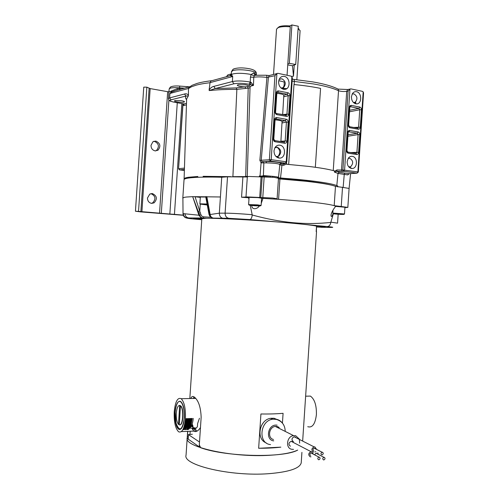 <?xml version="1.0" encoding="UTF-8"?>
<svg xmlns="http://www.w3.org/2000/svg" width="499" height="499" viewBox="0 0 499 499"><rect width="100%" height="100%" fill="white"/><g stroke="black" fill="none" stroke-linecap="round" stroke-linejoin="round"><path stroke-width="0.75" d="M187.175 429.146L189.614 427.724M191.379 423.339L192.14 418.468M191.416 418.486C190.705 425.148 189.165 428.722 186.801 429.202M191.055 418.499L189.564 425.553M190.986 418.499C190.643 422.347 189.894 425.285 188.741 427.319L186.894 429.121M190.637 418.511L188.896 426.146M190.549 418.518C190.163 422.74 189.314 425.847 187.998 427.824L187.493 428.435M190.213 418.524L189.208 424.181M190.125 418.53L189.458 423.021M189.308 418.555C188.971 422.329 188.248 425.235 187.125 427.281L184.811 429.277M188.971 418.567L187.225 426.24M188.884 418.567C188.497 422.828 187.643 425.94 186.32 427.911L184.961 429.14M188.553 418.58L186.801 426.265M188.466 418.58C188.079 422.846 187.219 425.965 185.896 427.936M185.042 427.98L183.039 429.346M187.2 418.624C186.813 422.909 185.952 426.04 184.618 428.005L183.071 429.283M186.863 418.63L184.855 426.863M186.757 418.636C186.327 423.302 185.36 426.564 183.869 428.416L183.189 429.028M186.42 418.649L184.655 426.389M186.333 418.649C186.008 422.36 185.304 425.242 184.218 427.287M178.991 429.103L177.058 426.346M176.927 404.121L177.638 402.774C178.58 401.352 179.584 400.928 180.638 401.495C183.358 403.891 184.605 409.342 184.374 417.844C182.322 430.506 179.521 432.24 175.985 423.04L175.218 412.486C175.523 408.138 176.328 404.907 177.638 402.774M179.284 424.774L178.486 424.381C176.846 422.248 176.116 418.549 176.303 413.272L176.315 413.153C176.783 408.107 177.906 405.531 179.671 405.419L179.578 405.406M179.921 405.413L180.463 405.862C184.081 408.712 182.983 426.308 179.278 424.874L180.463 405.862M179.702 424.892C183.333 425.728 184.243 408.619 180.719 405.855M179.671 405.419L178.486 424.381M179.309 424.35L178.742 424.375M183.252 215.144L174.444 214.358L181.854 103.561M177.282 102.763L169.847 214.027L174.444 214.358M169.847 214.027L138.529 211.395L135.441 211.227L140.481 211.869L183.301 215.281M168.887 91.91L150.162 88.585L146.849 87.163L143.756 87.132L135.441 211.227M153.854 141.267L154.359 141.311C158.869 143.481 159.586 146.525 156.505 150.448L155.551 150.923M150.966 193.624C155.576 195.914 156.131 199.001 152.638 202.887L151.422 203.349M146.849 87.163L138.529 211.395M151.004 145.352C151.078 148.378 152.463 150.224 155.158 150.891L157.971 150.23C161.052 146.301 160.335 143.244 155.819 141.061L152.919 141.76L151.004 145.352M147.473 198.009C147.554 201.028 148.939 202.819 151.646 203.38L154.085 202.85C157.609 198.876 157.017 195.776 152.307 193.543L149.769 194.105L147.473 198.009M293.518 449.387L291.616 449.268C285.203 448.046 286.869 436.201 293.537 435.602L295.651 435.708L299.288 439.033M279.215 427.462L277.363 426.533L275.317 426.42C268.874 426.957 267.271 438.278 273.471 439.482M292.589 441.727L291.123 441.303C288.522 442.813 288.279 444.447 290.399 446.206M295.57 437.155L294.123 436.762C291.553 438.278 291.322 439.906 293.431 441.659M299.643 443.156L299.394 439.313M310.964 456.828L310.241 456.791C308.045 454.957 308.295 453.242 310.983 451.645L311.738 451.682L313.278 453.959M317.832 452.83L318.162 454.152M314.127 452.038L313.378 452C311.195 450.179 311.438 448.47 314.096 446.873L314.875 446.911L316.41 449.15M311.756 453.161L310.989 452.942C309.642 453.734 309.517 454.595 310.615 455.512M316.634 453.366L315.886 453.148L314.744 454.726M314.869 448.37L314.114 448.164C312.786 448.963 312.661 449.817 313.752 450.728M319.316 457.121C320.427 458.057 320.296 458.93 318.93 459.741L318.555 459.722C317.445 458.787 317.57 457.914 318.936 457.103L319.316 457.121M324.275 457.321C325.379 458.257 325.248 459.124 323.882 459.935L323.514 459.916C322.41 458.98 322.541 458.113 323.901 457.302L324.275 457.321M322.497 452.25C323.601 453.179 323.477 454.046 322.117 454.857L321.736 454.845C320.632 453.915 320.757 453.048 322.104 452.231L322.497 452.25M295.726 64.483L289.351 63.336L291.903 24.95L298.265 26.241L295.726 64.483L292.439 65.731L287.742 64.895L292.47 65.737L293.493 76.204L291.497 76.359M289.351 63.336L287.811 63.934M287.767 75.424L287.068 75.093L290.275 26.815L289.794 25.936L291.903 24.95M301.259 462.255L301.221 462.835C299.862 468.399 289.008 472.023 268.655 473.694C230.769 476.645 182.347 465.068 186.052 455.188L187.181 438.265M190.805 398.514C191.466 396.655 192.483 396.075 193.862 396.78L194.261 397.029C198.465 400.366 200.766 407.128 201.153 417.307L199.313 444.896L200.685 447.74C225.773 456.909 283.744 458.119 297.685 450.092C292.04 452.768 282.771 454.489 269.878 455.269C232.023 457.764 183.563 446.873 187.206 437.835L187.792 431.342M196.887 431.211L195.146 428.909M188.21 439.132L199.226 446.873L200.373 447.11M271.032 419.634L271.057 419.235M194.186 428.94L195.608 431.591M192.364 434.236L188.441 434.567L188.198 439.32M199.506 442.033L188.51 434.666M316.509 226.546L316.385 231.636M316.522 231.792L316.173 231.561L316.534 226.184C314.002 225.192 293.431 223.065 267.271 221.194C241.129 219.317 214.72 218.094 205.769 218.281L201.827 218.743L189.832 398.533M258.65 448.27L280.837 447.148C274.263 447.927 266.865 448.295 258.65 448.27L260.927 413.983C269.136 414.101 276.521 413.877 283.083 413.315L282.434 423.115M188.179 438.459L187.187 438.496M193.163 398.464L194.061 396.898M263.279 422.778L261.389 425.653M271.762 418.443L271.369 418.461M188.291 436.787L187.424 436.825M189.994 434.336L190.2 431.248M192.034 428.254L193.899 431.192C195.932 432.277 198.122 431.074 200.467 427.581M195.228 397.871L193.88 398.452M174.245 411.7C175.299 401.52 177.613 397.192 181.199 398.707C184.343 402.026 185.747 408.681 185.416 418.68C184.356 428.741 182.091 433.113 178.617 431.785L178.505 431.704C175.305 428.304 173.883 421.63 174.245 411.7M176.802 426.751C175.604 423.813 174.962 420.077 174.881 415.536C174.956 409.885 175.81 405.675 177.451 402.899C179.153 400.516 180.794 400.965 182.366 404.265C183.563 406.935 184.2 410.502 184.274 414.975C184.312 420.645 183.526 424.917 181.91 427.786C180.139 430.363 178.436 430.013 176.802 426.751C175.773 424.069 175.23 420.601 175.161 416.353M174.881 415.536C174.943 411.114 175.567 407.34 176.752 404.215M185.69 418.667C185.435 422.622 184.767 425.659 183.707 427.774M187.705 418.605C187.019 426.221 185.41 429.92 182.865 429.689M189.707 418.542C188.959 426.564 187.231 430.207 184.536 429.477M191.71 418.48C190.961 426.483 189.227 430.126 186.52 429.402M185.977 418.661C185.684 423.015 184.923 426.221 183.701 428.273L183.245 428.909M187.986 418.599C187.699 422.909 186.944 426.096 185.728 428.154L183.545 429.751M189.994 418.53C189.707 422.803 188.959 425.971 187.755 428.036L185.534 429.676M191.996 418.468C191.71 422.697 190.974 425.84 189.776 427.911C188.79 429.502 187.749 429.97 186.657 429.308M192.234 418.461L190.724 425.803M191.279 426.221L193.712 427.768L196.413 428.092L197.417 426.601L197.629 423.495L199.45 418.237M190.699 425.859L190.637 426.851M192.165 424.094L192.982 426.015L191.354 426.071M194.092 428.179L195.321 428.903L195.614 428.123M195.321 428.903L193.419 428.972L192.29 428.248M189.726 427.999L190.593 427.244C191.947 425.522 192.826 422.584 193.238 418.43M196.413 428.092L189.608 428.179M192.982 426.015L192.963 427.244M307.746 426.695C312.374 428.055 315.262 424 316.41 414.544C316.591 405.294 314.595 399.144 310.415 396.094L306.604 396.169M278.367 420.058L274.063 418.262L270.969 418.268C259.449 419.36 255.6 439.132 266.216 442.881M182.802 198.115L183.95 197.411L186.264 197.036L192.683 196.656L198.964 215.343L199.619 215.269L192.683 196.656L220.415 196.974L221.731 177.232L227.513 176.802L247.317 176.995M198.92 215.225L183.021 213.603C183.189 216.192 184.561 217.695 187.131 218.113L187.387 218.032C184.855 217.601 183.501 216.092 183.326 213.497M198.964 215.343L201.01 217.595L203.168 218.001L203.449 216.834L201.846 216.167L200.954 214.77L195.034 196.756L200.305 197.379M221.731 177.232C209.2 176.939 199.581 177.058 192.876 177.575C186.857 178.068 183.906 178.81 184.031 179.796L182.815 197.991M316.509 226.484L325.323 227.089L316.715 226.627M201.814 218.942L193.331 218.256L201.827 218.78M279.515 222.117L249.843 219.566L228.898 218.319L213.372 218.1C211.576 217.695 210.503 216.554 210.173 214.657L206.823 196.612M222.953 218.275C220.589 217.739 219.385 216.036 219.335 213.167L209.412 214.632L209.836 215.936L212.48 218.069L214.67 218.362M207.073 218.269L203.168 218.001C201.477 217.882 200.292 216.978 199.619 215.269L200.954 214.77M316.69 226.995L322.011 227.245M321.063 227.276L329.833 227.407C334.449 227.457 333.6 227.182 327.3 226.571L303.423 224.282M198.172 211.445L199.781 211.002L200.236 204.197M245.976 197.136L247.329 176.821L248.776 176.471L274.094 177.345L278.467 178.28M278.43 178.835L305.999 181.274C321.412 183.014 331.236 184.705 335.471 186.345L342.507 187.356L341.241 206.511L334.199 205.65L335.471 186.345M341.241 206.511L347.84 207.409L349.1 188.435L342.507 187.356M250.23 205.301L252.232 215C251.883 217.757 251.084 219.279 249.843 219.566M327.3 226.571C329.209 226.359 330.369 224.974 330.781 222.417C306.529 225.049 281.667 223.072 252.232 215M333.382 213.74L330.781 222.417M206.062 196.594L205.713 196.631L209.044 214.539L209.412 214.632L206.062 196.594M347.84 207.409L344.915 207.621M279.927 178.979L278.573 199.319L304.664 201.453C320.084 202.993 329.933 204.39 334.199 205.65L335.702 206.293C333.051 209.555 331.473 212.524 330.974 215.219C331.174 217.333 331.904 216.803 333.151 213.622M261.245 203.349L262.961 198.384L278.573 199.319L276.097 198.995L277.107 198.77L278.467 178.249M248.945 199.425L248.577 197.766L241.553 197.236L247.41 196.93L272.722 198.034L277.107 198.77M228.898 218.319C226.421 217.807 225.155 216.086 225.093 213.154L219.335 213.167L220.415 196.974M195.508 177.401L190.712 177.769M223.883 177.07L209.867 177.07M330.818 184.998C320.67 182.528 303.217 180.413 278.442 178.654M259.38 205.925C257.603 208.969 251.976 210.441 251.727 205.476M249.051 197.779L248.577 197.766M262.961 198.384L261.57 198.502M209.05 214.576L209.836 215.936M277.238 176.927L277.207 177.8M285.353 179.147L285.416 178.393M290.692 178.804L290.624 179.571M272.566 177.195L272.591 176.322M297.504 180.189L297.566 179.409M313.11 181.923L313.172 181.299M271.493 176.234L264.214 175.648L261.002 176.141L271.493 176.234C275.81 176.59 278.155 176.983 278.517 177.401L278.037 177.65L280.507 178.043C293.088 178.904 304.39 179.977 314.401 181.249L280.532 177.956L281.947 165.169L279.789 164.857M270.658 75.187L269.254 75.542L268.4 77.326L261.22 160.41L262.025 161.676L265.942 161.483C272.666 161.333 283.482 162.842 280.887 163.553L283.831 163.928L286.488 162.948L286.8 164.283L308.176 166.354C320.277 167.82 329.053 169.342 334.511 170.926L334.461 172.124L336.725 171.288L336.993 169.953L334.461 171.288M286.8 163.897L283.669 165.288L281.947 165.169L282.078 163.803M262.836 161.745L263.84 163.086L263.385 176.147M280.033 178.006L280.532 177.956M342.67 187.368L337.673 186.707L337.661 185.853L336.806 185.622L337.985 173.421L339.245 172.298L348.92 173.708M247.248 176.565L232.896 176.671M247.255 176.322L245.695 176.465L248.203 88.136L236.863 89.377C226.303 89.333 217.084 89.733 209.212 90.575L215.269 88.554L233.888 83.801C237.992 83.027 243.044 83.183 249.032 84.256L250.242 82.092L250.448 77.17L251.103 74.526L248.82 74.077C242.252 73.104 236.938 73.06 232.877 73.946L231.424 74.582L232.709 76.503L230.051 75.729L229.284 75.935M260.603 176.964L259.312 176.521M256.948 205.445L251.278 205.164L256.935 205.638M256.405 205.37L256.38 205.694M261.588 198.222L257.971 197.61L249.082 197.373L248.602 204.578L257.484 204.877L261.108 205.426L260.671 205.794M234.711 176.696L245.676 176.609M314.401 181.249C326.19 182.79 333.656 184.243 336.806 185.622M259.28 176.833L259.368 175.997L261.002 176.141M208.214 177.076L203.174 176.315L230.756 176.671M184.218 179.334L184.1 179.091C183.906 178.355 185.391 177.744 188.56 177.251L197.804 176.484L197.791 177.288M337.418 186.782L337.798 186.769M205.769 204.496L203.686 204.534M207.166 204.864L205.756 204.74M203.698 204.415L207.11 204.571M205.781 197.03L200.33 196.999L199.874 203.81L207.01 204.022M340.449 213.977L335.334 213.759L340.437 214.183M333.17 213.628L332.796 213.254L333.588 213.148L344.491 213.971L344.94 207.235L335.627 206.393M183.875 103.917L183.676 105.514L184.056 103.948L186.495 103.362M358.332 172.036L357.034 173.184L357.895 171.918L358.332 172.036L363.559 92.976L363.185 91.835L362.274 91.311L350.965 88.897L349.955 89.04L344.597 170.04L343.742 171.319L342.358 171.407L341.503 170.047L342.894 169.959L343.742 171.319L357.034 173.184L348.701 173.721L347.766 174.912L337.985 173.421L334.461 172.124M255.706 75.093L254.172 75.904L251.134 74.544L253.829 72.817L256.305 74.538L256.311 75.018M255.201 75.062L254.446 74.625L253.829 72.817M266.323 75.23L254.783 75.249L254.446 74.625C256.099 75.018 256.717 74.987 256.305 74.538L256.336 73.465C256.024 72.349 253.586 71.376 249.007 70.54C242.502 69.561 237.243 69.523 233.22 70.428L231.417 71.65L233.033 69.286L234.019 68.806C237.986 67.664 242.845 67.602 248.608 68.606C253.785 69.517 256.361 71.139 256.336 73.465L256.336 73.496M260.035 176.06L261.083 162.867L259.86 160.329L266.921 77.426L274.955 75.68L276.92 73.459L271.188 159.674L270.377 161.052L285.416 163.154L286.233 161.795L286.788 161.95L292.352 78.106L291.884 76.678L290.817 76.073L278.024 73.341L276.92 73.459M355.562 103.723L355.731 101.858M181.168 100.673C183.27 101.004 184.387 101.372 184.511 101.777L183.931 102.139C181.804 102.744 174.226 101.777 174.444 100.917L174.999 100.567L181.168 100.673M168.437 98.621L168.88 92.016L177.357 88.635L181.73 88.928M172.08 90.918L172.124 91.878L169.922 93.469L172.024 90.893M176.983 90.225L177.357 88.635M176.49 90.356L172.124 91.878M363.185 91.835L357.902 171.918L342.894 169.959L348.109 91.086L349.955 89.04M275.498 119.13L274.681 118.905M254.172 75.904L253.76 77.233C257.484 76.727 261.869 76.79 266.921 77.426L266.659 75.305L269.254 75.542L276.508 73.702M231.417 71.65L231.424 74.582M231.399 74.632L230.725 75.91M245.258 84.786C247.398 85.161 248.521 85.585 248.639 86.065L247.76 86.614L244.997 86.863C240.599 86.726 238.011 86.184 237.237 85.242L238.079 84.705L245.258 84.786M250.448 77.17L253.76 77.233L253.455 85.435L250.953 82.229L250.28 84.468L253.455 85.435L251.184 85.953L250.074 86.951L247.242 176.802M250.953 82.229L248.315 81.73C241.741 80.776 236.426 80.719 232.372 81.555L232.709 76.503L210.042 82.628L209.125 89.87C210.566 87.874 212.119 86.714 213.79 86.396L215.269 88.554L236.202 87.911L244.997 86.863L245.708 88.329M349.125 173.696L347.766 174.912M171.238 101.409C169.785 101.172 168.849 100.262 168.431 98.677L169.629 97.898L184.518 94.024L185.946 96.039L188.373 95.87L186.632 98.883L184.106 178.817M189.988 86.514L188.753 87.5L188.479 88.535L191.61 86.72L196.207 85.154C199.862 84.156 204.471 83.345 210.035 82.715M278.922 158.052C275.716 157.197 274.076 154.79 274.007 150.817L274.718 148.116C275.903 145.926 277.587 144.947 279.777 145.172C286.295 145.858 285.927 158.62 279.409 158.089L278.922 158.052M275.81 156.306L277.007 156.574L278.741 156.125C281.804 152.469 281.311 149.5 277.269 147.217L274.874 147.816M276.072 147.267L277.032 147.261C280.164 149.644 280.581 152.607 278.274 156.15L277.107 156.574M283.488 89.284C280.295 88.248 278.667 85.741 278.598 81.755L279.159 79.378C280.313 77.052 282.041 76.06 284.343 76.416C290.412 77.376 290.717 89.234 284.68 89.358L283.488 89.284M281.062 88.042L283.607 87.575C286.289 83.975 285.69 81.038 281.816 78.755L279.134 79.441M278.741 80.695L284.068 81.936C284.455 84.506 284.112 86.421 283.052 87.668L281.38 88.167M288.721 114.221C288.491 115.718 287.742 116.442 286.482 116.379L276.97 114.676C275.71 114.29 275.061 113.31 275.024 111.739L276.271 93.039C276.502 91.529 277.263 90.812 278.548 90.905L277.756 92.359L287.243 94.236L288.048 92.789C289.283 93.201 289.919 94.18 289.95 95.733L288.721 114.221L286.95 114.159L286.008 115.225M286.482 116.379L285.852 115.213L276.577 113.541M276.97 114.676L276.259 113.479M275.024 111.739L275.598 111.969L276.839 93.282L277.039 92.552L277.756 92.359L277.026 92.583M276.271 93.039L276.839 93.282M289.95 95.733L288.179 95.671L286.95 114.159L282.671 114.595M282.665 114.683L283.825 95.091C283.033 94.274 280.7 93.7 276.833 93.369M283.919 95.764L283.9 96.095M349.799 107.616L349.35 107.416C349.562 105.994 350.236 105.314 351.371 105.383L350.535 106.736L358.924 108.395L359.748 109.736L358.6 127.12L357.771 128.131M351.371 105.383L359.767 107.054C360.858 107.422 361.413 108.333 361.438 109.792L360.29 127.183C360.078 128.599 359.417 129.278 358.301 129.235L349.893 127.732C348.782 127.376 348.208 126.465 348.183 124.993L348.639 125.174M346.499 150.505L347.684 132.528C347.903 131.106 348.576 130.414 349.712 130.457L358.12 131.942C359.218 132.285 359.773 133.189 359.798 134.643L358.107 134.574L356.928 152.351L358.619 152.426C358.413 153.842 357.746 154.534 356.629 154.515L348.208 153.199C347.092 152.875 346.524 151.977 346.499 150.505L346.955 150.654M347.684 132.528L348.14 132.703L348.346 131.904L348.882 131.78L357.284 133.252L358.107 134.574L347.903 136.258M348.826 166.959L350.654 166.728C353.635 163.354 353.292 160.522 349.618 158.233L348.202 158.401C349.281 156.842 350.635 156.162 352.269 156.355C358.076 156.948 357.633 169.049 351.832 168.494L351.471 168.456C348.639 167.683 347.198 165.431 347.154 161.701L348.202 158.408M353.585 102.651L355.182 102.283C357.852 98.945 357.415 96.139 353.878 93.849L352.182 94.062M356.542 91.71C362.006 92.558 362.093 103.923 356.642 103.879L355.743 103.811C352.924 102.875 351.489 100.53 351.446 96.787L352.313 93.824C353.386 92.122 354.795 91.417 356.542 91.71M188.753 87.5L192.184 85.26L196.986 83.458C200.766 82.347 205.463 81.456 211.077 80.788L210.042 82.628M250.049 87.762L248.184 88.136L247.523 86.664L249.063 86.04L250.28 84.468L249.032 84.256M259.86 160.329L271.032 159.655L286.233 161.795L291.884 76.678M278.517 177.401L279.827 164.47C278.118 163.56 273.714 163.036 266.634 162.892L261.083 162.867L262.025 161.676M184.518 94.024C185.996 93.506 187.3 93.887 188.429 95.159L188.373 95.87M188.429 95.159L188.479 88.535M266.634 162.892L265.942 161.483L270.377 161.052L269.379 159.593L274.955 75.68M279.827 164.47L279.833 164.015L280.887 163.553M284.636 163.235L284.212 163.279C283.002 163.416 282.877 163.635 283.831 163.928L283.669 165.288M344.722 173.24L344.248 174.488L343.131 187.406M209.125 89.87L209.212 90.575M236.202 87.911L236.863 89.377L232.902 176.602M247.323 176.945L247.984 176.552M203.174 176.315L203.124 177.133M288.672 164.427L293.973 84.549C303.816 85.485 312.68 86.764 320.558 88.398L315.331 167.271M349.893 127.732L349.2 126.609M359.767 107.054L358.924 108.395L349.624 110.285M361.438 109.792L359.748 109.736L349.525 111.788M360.29 127.183L353.779 127.47M358.301 129.235L357.964 128.224L357.465 128.131M348.208 153.199L347.472 152.039M349.712 130.457L348.882 131.78M358.12 131.942L357.284 133.252L348.003 134.805M356.629 154.515L355.955 153.374L347.728 152.083M286.937 141.061C286.713 142.564 285.964 143.3 284.692 143.263L275.167 141.772C273.907 141.417 273.259 140.456 273.221 138.884L274.494 119.76C274.731 118.244 275.492 117.521 276.777 117.577L275.984 119.005L285.49 120.671L286.289 119.261C287.53 119.635 288.166 120.602 288.197 122.155L286.937 141.061L285.166 140.986L284.193 142.072M284.692 143.263L284.068 142.065L274.731 140.593M275.167 141.772L274.394 140.525M273.221 138.884L273.795 139.078L275.068 119.972L275.292 119.192L275.984 119.005M274.494 119.76L275.068 119.972M288.197 122.155L286.426 122.087L285.166 140.986L280.9 141.236M280.875 141.616L282.078 121.376C281.28 120.671 278.947 120.165 275.08 119.86M282.178 122.012L282.153 122.324M281.617 88.298L286.763 88.622M298.134 28.144L299.02 29.16M289.794 25.936C285.366 25.555 281.891 25.792 279.371 26.628L277.8 27.763M294.235 65.051L293.493 76.204M300.099 30.689L298.103 28.661M279.371 26.628L276.527 29.135L273.514 74.463M278.336 27.539C281.224 26.584 285.21 26.341 290.275 26.815M149.132 88.298L140.861 211.744M141.903 211.857L150.162 88.585M167.664 91.76L159.524 213.429M161.302 213.553L168.899 99.987M280.357 164.969L280.494 162.886M199.226 446.873L199.351 444.977M192.502 425.622L191.56 425.653L192.495 425.61M192.184 426.795L192.932 426.77M270.533 444.59C257.733 443.549 259.867 420.47 272.866 419.191L275.966 419.185C278.448 419.597 280.5 420.788 282.128 422.765M273.739 440.866C265.418 440.137 267.545 424.967 275.941 425.086L277.095 425.148M201.764 219.722L193.905 219.017M194.086 219.036L190.375 218.662M190.718 218.699L188.435 218.419M189.015 218.5L186.645 218.057M187.886 218.331L185.846 217.832M187.387 218.032L188.784 217.982C186.526 217.589 185.248 216.173 184.961 213.728M188.784 217.982L202.332 217.988M199.319 214.14L198.527 214.127M212.349 218.051L213.372 218.1M198.752 213.142L200.292 212.699M252.213 214.713C241.26 213.753 232.222 213.235 225.093 213.154L227.513 176.802M337.567 223.153L330.837 222.149M329.833 227.407L330.219 227.413M322.797 227.251L323.171 227.263M210.703 217.265L203.449 216.834M264.158 176.927L262.792 197.548M262.15 177.064L260.784 197.61M241.553 197.236L242.894 177.045M259.711 197.554L261.077 177.02M249.5 204.927L257.284 205.295C264.239 205.925 259.031 206.168 252.4 205.538C249.332 205.239 248.365 205.033 249.5 204.927M207.191 204.989L200.598 204.153L207.085 204.44M333.893 213.56L341.41 213.928C347.597 214.483 341.703 214.607 335.852 214.052C333.17 213.79 332.515 213.622 333.893 213.56M344.491 213.971L344.079 214.314M179.796 86.078L179.503 87.812C175.399 87.525 172.355 87.637 170.377 88.136L169.192 88.934L170.296 87.144L171.107 86.707C173.234 85.99 176.103 85.784 179.727 86.09L189.352 86.82M184.449 88.186L179.503 87.812L179.372 89.57M186.445 104.859L183.676 105.514L184.056 103.948L175.149 102.389C170.34 101.447 168.961 100.598 171.026 99.844L185.946 96.039C185.248 97.243 185.472 98.49 186.607 99.775M227.145 76.316L229.34 75.817M179.316 169.803L178.567 168.712L183.033 103.767M184.374 170.477L179.459 169.86M184.405 169.417L179.59 169.885L178.692 168.674L184.449 168.101M188.479 88.454L169.922 93.469L169.629 97.898L171.026 99.844M284.212 163.279L286.046 163.005L286.788 161.944M348.72 89.309L347.635 89.514L346.711 91.342L341.503 170.047L336.993 169.953M348.109 91.086L346.711 91.342C343.574 91.691 340.848 91.479 338.528 90.706L338.066 89.103L347.635 89.514L349.836 89.109M233.888 83.801L232.372 81.555L213.79 86.396M283.825 95.091L287.243 94.236L288.179 95.671L283.856 96.744M278.548 90.905L288.048 92.789M336.557 88.36L338.066 89.103C332.446 86.252 324.069 83.863 312.929 81.923L294.254 79.453L294.329 81.456L313.409 83.932C324.718 85.89 333.095 88.148 338.528 90.706L333.245 170.571M342.358 171.407L336.725 171.288L339.245 172.298M348.183 124.993L349.35 107.416M292.283 79.198L294.254 79.453L292.277 79.229M211.102 80.776L211.938 80.676M247.523 86.664L248.203 88.136M250.105 86.714L249.063 86.04M292.152 81.131L294.329 81.456L294.123 84.568M349.98 106.867L350.535 106.736L349.974 106.873L349.799 107.609L348.639 125.168L349.562 126.715L357.296 128.106M359.798 134.643L358.619 152.426M350.579 152.575L356.928 152.351L356.068 153.38M276.777 117.577L286.289 119.261M282.078 121.376L285.49 120.671L286.426 122.087L282.116 122.966M284.917 89.333L283.401 89.24L284.898 89.34M156.505 150.448L157.971 150.23M152.638 202.887L154.085 202.85M275.317 426.42L293.537 435.602M310.983 451.645L291.123 441.303M315.886 451.857L315.262 451.539M314.096 446.873L294.123 436.762M318.936 457.103L310.989 452.942M323.901 457.302L315.886 453.148M322.104 452.231L314.114 448.164M301.221 462.835L301.914 452.35M196.618 431.042L197.242 431.017M192.602 429.664L192.676 428.498M194.685 398.433L194.716 397.903M188.129 439.214L188.441 434.567M316.528 231.729L302.681 440.748M187.636 431.435L187.206 437.835M195.714 398.414L181.199 398.707M193.787 431.111L181.405 431.591M305.637 396.187L310.415 396.094M285.216 431.41C285.035 425.111 282.054 421.106 276.265 419.385L272.866 419.191L270.969 418.268M182.902 198.296L183.027 213.572M338.154 214.233L337.567 223.128M211.595 217.789L209.524 215.892M291.79 178.898L291.697 179.665M270.315 176.153L270.302 177.02M248.602 204.59L249.001 204.995M261.588 198.209L261.108 205.426M199.874 203.823L200.255 204.203M333.001 210.173L332.796 213.241M169.192 88.934L168.88 91.991M176.584 90.331L173.378 91.205M226.434 76.715L227.756 74.931L231.174 73.939M178.567 168.712L182.915 103.748M231.212 73.702L230.051 75.729L210.778 80.994M355.444 102.108L355.307 103.599M173.371 91.211L189.296 86.857M277.007 156.574L279.409 158.089M278.274 156.15L278.741 156.125M282.066 88.13L284.68 89.358M283.052 87.668L283.607 87.575M286.451 115.094L276.664 113.604C275.91 113.448 275.554 112.905 275.598 111.963M286.451 115.101L285.509 115.194M355.413 153.336L347.853 152.151L346.955 150.648L348.14 132.697M349.306 167.022L351.832 168.494M353.953 102.657L356.642 103.879M349.088 188.41L350.591 173.602M348.67 166.772L350.654 166.728M353.429 102.501L355.182 102.283M283.482 142.022L274.849 140.668L273.795 139.071M296.849 79.715L300.111 30.564"/></g></svg>
